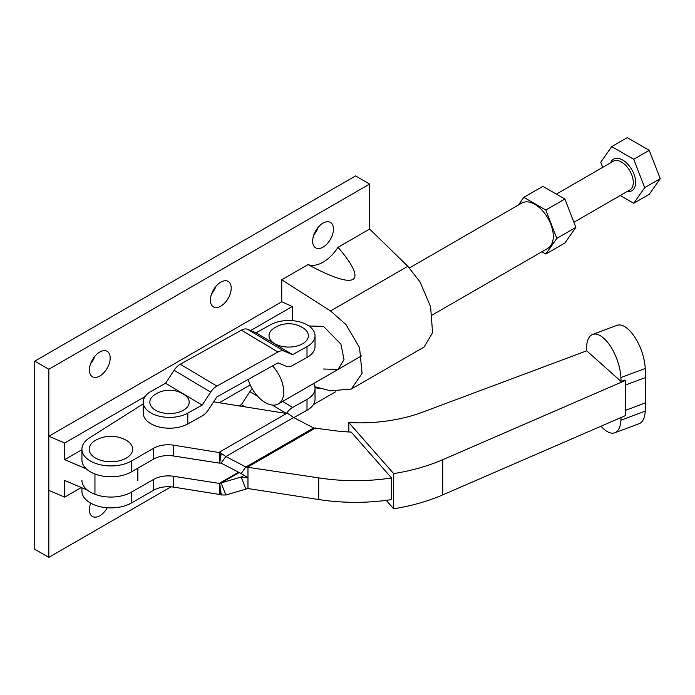 <?xml version="1.0" encoding="UTF-8"?>
<svg xmlns="http://www.w3.org/2000/svg" width="695" height="695" viewBox="0 0 695 695"><rect width="100%" height="100%" fill="white"/><g stroke="black" fill="none" stroke-linecap="round" stroke-linejoin="round"><path stroke-width="1.04" d="M126.308 458.075A21.753 12.562 0 0 0 125.5 439.865A31.544 31.544 0 0 0 96.353 439.865A21.753 12.562 0 0 0 95.545 440.309A21.753 12.562 0 0 0 95.545 458.075A21.753 12.562 0 0 0 126.308 458.075M601.01 426.217A31.64 14.048 -110.5 0 0 614.814 432.777A31.64 14.048 -110.5 0 0 620.896 420.232L621.026 417.53M614.814 432.777L639.165 423.672A31.64 14.048 -110.5 0 0 645.238 411.127L645.646 377.507L625.37 385.082M625.37 410.397L645.646 402.813M393.631 473.59L393.631 508.775A145.437 83.965 0 0 0 442.724 494.892L625.37 415.645L625.37 380.46L624.892 380.035L621.069 381.468L586.693 350.819L422.673 412.144A115.605 66.746 180 0 1 348.794 422.551L393.631 473.59A145.437 83.965 0 0 0 442.724 459.708L625.37 380.46M386.238 500.357L393.631 508.775M391.528 477.96L391.528 499.609A140.876 81.332 0 0 1 318.718 499.54L318.718 477.882A140.876 81.332 0 0 0 391.528 477.96L351.218 432.082A120.157 69.378 180 0 1 328.579 429.875L313.636 427.981L293.62 417.513L289.016 414.35A15.333 8.844 -119.9 0 0 288.182 413.742L213.626 401.84M81.923 487.803L81.923 491.148A29.008 16.75 0 0 0 99.811 506.612A29.008 16.75 0 0 0 131.407 502.998L153.621 490.21A20.72 11.963 180 0 1 173.646 487.126L220.428 494.597A15.333 8.844 -119.9 0 0 221.271 494.962L225.866 494.996L247.976 488.533L318.718 499.54M247.976 488.533L247.976 477.708L241.122 477.039L243.719 475.545M245.882 489.115L241.122 477.039L221.106 482.921L239.149 472.53M219.212 494.214L219.577 483.32A2.068 1.199 -119.9 0 0 219.69 483.373L221.106 482.921L225.866 494.996M219.577 483.32L220.428 494.597M219.69 483.373L221.271 494.962M81.923 480.315A29.008 16.75 0 0 0 99.811 495.787A29.008 16.75 0 0 0 131.407 492.173L153.621 479.385A20.72 11.963 180 0 1 173.646 476.301L219.212 483.39L238.585 472.235M586.537 350.879L586.537 348.742A31.64 14.048 69.5 0 1 592.653 334.434A31.64 14.048 69.5 0 1 610.445 346.258A31.64 14.048 69.5 0 1 620.896 377.576L621.069 381.468M592.653 334.434L617.004 325.338A31.64 14.048 69.5 0 1 634.787 337.162A31.64 14.048 69.5 0 1 645.238 368.472L645.646 377.507M348.794 431.969L348.794 422.551M143.205 403.838L89.473 437.919A29.008 16.75 0 0 0 81.923 449.196A29.008 16.75 0 0 0 99.811 464.66A29.008 16.75 0 0 0 131.407 461.046L153.621 448.258A20.72 11.963 180 0 1 173.646 445.174L220.428 452.758A15.333 8.844 60.1 0 1 221.271 453.366L225.866 456.528L245.882 466.997L318.718 477.882M315.73 427.868L247.976 466.884L247.976 477.708L241.122 473.564L245.882 466.997L313.636 427.981M286.957 413.247L219.212 452.263L219.577 463.044A2.068 1.199 60.1 0 1 219.69 463.122L221.106 463.087L241.122 473.564M219.69 463.122L221.271 453.366M219.577 463.044L220.428 452.758M293.62 417.513L225.866 456.528L221.106 463.087M81.923 449.196L81.923 460.02A29.008 16.75 0 0 0 99.811 475.484A29.008 16.75 0 0 0 131.407 471.879L153.621 459.082A20.72 11.963 180 0 1 173.646 455.998L219.212 463.087M150.598 423.576A26.314 15.194 180 0 1 143.205 413.021L143.205 402.197A26.314 15.194 0 0 0 150.598 412.752A26.314 15.194 0 0 0 187.798 413.117L187.798 423.95A26.314 15.194 180 0 1 150.598 423.576M307.008 346.64A26.314 15.194 0 0 0 315.035 335.72L315.035 346.544A26.314 15.194 180 0 1 307.008 357.465L307.008 346.64L292.638 354.65L284.142 351.157A13.257 7.784 120.9 0 0 277.948 352.017L216.857 386.09A13.257 7.784 120.9 0 0 210.663 392.136L174.106 370.279L165.601 383.258L151.241 391.268A26.314 15.194 0 0 0 143.205 402.197M315.035 335.72A26.314 15.194 0 0 0 307.65 325.164A26.314 15.194 0 0 0 270.442 324.791L256.081 332.801L247.576 329.308L284.142 351.157M183.437 410.232A19.677 11.363 0 0 0 184.583 394.882A26.61 26.61 0 0 0 154.455 394.882A19.677 11.363 0 0 0 156.219 410.571A19.677 11.363 0 0 0 183.437 410.232M302.646 343.747A19.677 11.363 0 0 0 303.793 328.405A26.61 26.61 0 0 0 273.656 328.405A19.677 11.363 0 0 0 275.42 344.094A19.677 11.363 0 0 0 302.646 343.747M307.008 399.416L307.008 410.241A26.314 15.194 -0 0 0 315.035 399.321L315.035 388.496A26.314 15.194 180 0 1 307.008 399.416L292.638 407.426A13.257 7.784 120.9 0 0 286.635 413.195M313.601 383.553A26.314 15.194 180 0 1 315.035 388.496M307.008 410.241L293.803 417.608M252.163 388.714A13.257 7.784 120.9 0 0 249.887 391.624L241.391 404.594L239.193 405.819M244.927 406.714L241.391 404.594M174.106 370.279A13.257 7.784 -59.1 0 1 180.292 364.241L216.857 386.09M277.948 352.017L241.391 330.168A13.257 7.784 -59.1 0 1 247.576 329.308M307.008 357.465L292.638 365.474A13.257 7.784 -59.1 0 1 286.453 366.343L277.948 362.842L216.857 396.915L208.352 409.894A13.257 7.784 -59.1 0 1 202.167 415.94L187.798 423.95M210.663 392.136L202.167 405.107L165.601 383.258M241.391 330.168L180.292 364.241M292.638 354.65L256.081 332.801M202.167 405.107L187.798 413.117M409.451 267.931L521.78 203.07A26.106 15.073 60 0 1 534.837 204.365A26.106 15.073 60 0 1 551.891 227.369A26.106 15.073 60 0 1 547.886 248.289L432.377 314.974M248.185 379.444A26.106 15.073 -120 0 0 265.29 402.613A26.106 15.073 -120 0 0 278.339 403.908A26.106 15.073 -120 0 0 272.518 365.874M620.261 195.495L633.727 203.27L644.725 187.633L633.727 159.294L611.739 146.593L600.741 162.239L602.721 167.347M633.727 203.27L649.252 194.305L660.25 178.667L649.252 150.328L627.264 137.627L611.739 146.593M644.725 187.633L660.25 178.667M633.727 159.294L649.252 150.328M556.825 238.376L545.827 254.022L564.879 243.024L575.868 227.378L556.825 238.376L545.827 210.038L523.839 197.345L518.461 204.99M575.868 227.378L564.879 199.039L545.827 210.038M545.827 254.022L541.891 251.746M564.879 199.039L542.882 186.347L523.839 197.345M323.053 247.133A14.708 8.496 120 0 0 332.662 234.172A14.708 8.496 120 0 0 330.403 222.391A14.708 8.496 120 0 0 323.053 223.121A14.708 8.496 120 0 0 313.436 236.083A14.708 8.496 120 0 0 315.695 247.863A14.708 8.496 120 0 0 323.053 247.133M313.862 234.797A14.708 8.496 120 0 0 318.171 227.335M220.793 306.174A14.708 8.496 120 0 0 230.41 293.212A14.708 8.496 120 0 0 228.151 281.423A14.708 8.496 120 0 0 220.793 282.153A14.708 8.496 120 0 0 211.184 295.114A14.708 8.496 120 0 0 213.443 306.903A14.708 8.496 120 0 0 220.793 306.174M211.61 293.837A14.708 8.496 120 0 0 215.919 286.366M99.793 376.03A14.708 8.496 120 0 0 109.402 363.068A14.708 8.496 120 0 0 107.152 351.288A14.708 8.496 120 0 0 99.793 352.009A14.708 8.496 120 0 0 90.185 364.971A14.708 8.496 120 0 0 92.435 376.76A14.708 8.496 120 0 0 99.793 376.03M90.602 363.693A14.708 8.496 120 0 0 94.92 356.231M90.706 503.145A14.708 8.496 120 0 0 92.435 516.489A14.708 8.496 120 0 0 99.793 515.76A14.708 8.496 120 0 0 107.282 507.758M323.47 369.028L338.1 369.401L344.016 359.584L340.897 344.094L323.47 326.398L308.91 325.972M338.039 247.281C353.242 265.195 358.203 275.915 352.93 279.442C346.953 282.413 331.993 277.461 308.059 264.587A33.151 19.139 120 0 0 323.053 262.189A33.151 19.139 120 0 0 338.039 247.281L369.636 229.037L369.636 184.045L48.815 369.262L48.815 436.252L64.67 443.002L145.073 396.576M171.005 486.821L48.815 557.373L48.815 490.383L64.67 497.125L81.289 487.534M81.923 449.7L64.67 459.656L64.67 443.002M64.67 497.125L64.67 480.462L87.457 490.157M308.059 264.587L281.736 279.781L281.736 301.778L48.815 436.252L48.815 490.383M250.634 330.559L292.256 306.53L281.736 301.778M292.256 306.53L292.256 320.664M314.852 386.689L330.507 390.842L351.349 389.026L362.086 373.371L359.558 347.682L345.98 324.565L330.507 310.952L281.736 279.781M369.636 229.037L407.835 266.307L419.962 281.849L430.596 306.669L432.577 332.67L424.167 346.987L351.349 389.026M314.913 387.028A14.708 8.496 120 0 0 315.695 387.593A14.708 8.496 120 0 0 320.082 388.079M313.384 404.62L335.555 391.824M369.636 184.045L355.571 175.922L34.75 361.148L34.75 549.25L48.815 557.373M48.815 369.262L34.75 361.148M219.368 402.735L250.226 384.926M86.284 468.856L64.67 459.656M620.896 420.232L645.238 411.127M442.724 459.708L442.724 494.892M173.646 487.126L173.646 476.301M131.407 502.998L131.407 492.173M153.621 490.21L153.621 479.385M620.896 377.576L645.238 368.472M173.646 445.174L173.646 455.998M131.407 461.046L131.407 471.879M153.621 448.258L153.621 459.082M285.767 413.065L272.405 405.081M257.576 396.211L249.887 391.624M292.638 407.426L282.622 401.441M610.644 162.778A18.235 10.529 60 0 1 622.729 160.05A18.235 10.529 60 0 1 635.421 179.623A18.235 10.529 60 0 1 627.22 191.481M573.888 222.27L629.844 189.961A16.576 9.565 -120 0 0 632.389 176.686A16.576 9.565 -120 0 0 621.556 162.083A16.576 9.565 -120 0 0 613.277 161.257L556.347 194.122M407.835 266.307L330.507 310.952M94.954 473.999L94.954 493.346M361.834 355.701L278.339 403.908M137.862 468.161L137.862 480.827"/></g></svg>
